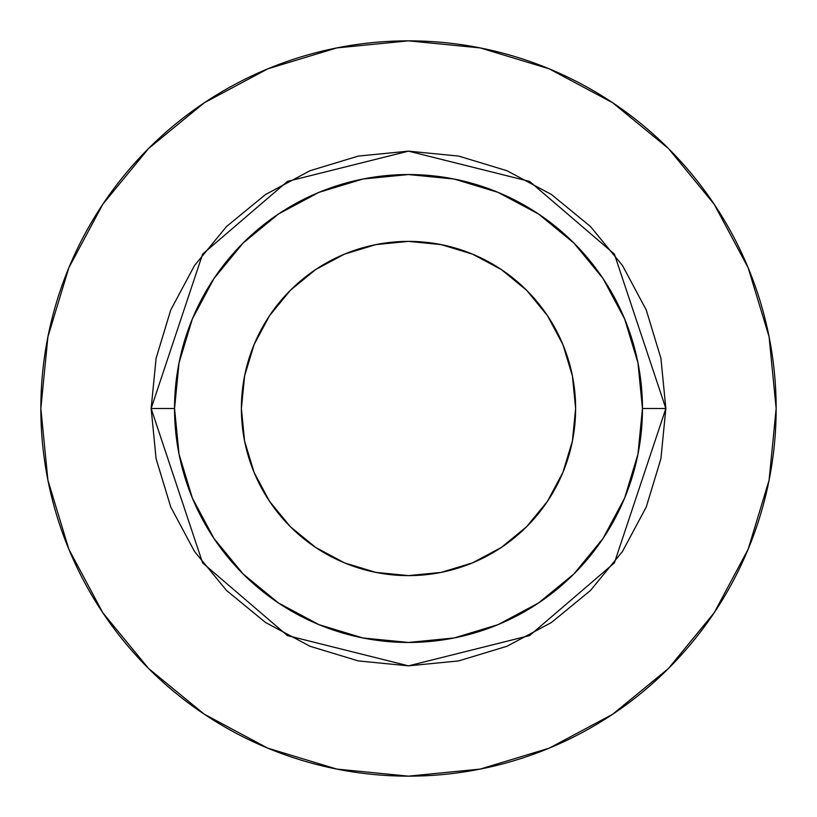 <?xml version="1.0" encoding="UTF-8"?>
<svg xmlns="http://www.w3.org/2000/svg" width="817" height="817" viewBox="0 0 817 817"><rect width="100%" height="100%" fill="white"/><g stroke="black" fill="none" stroke-linecap="round" stroke-linejoin="round"><path stroke-width="1.23" d="M575.617 408.5A167.117 167.117 0 0 1 408.5 575.617A167.117 167.117 0 0 1 241.383 408.5L244.6 375.902L254.107 344.549L269.549 315.658L290.331 290.331L315.658 269.549L344.549 254.107L375.902 244.6L408.5 241.383L441.098 244.6L472.451 254.107L501.342 269.549L526.669 290.331L547.451 315.658L562.893 344.549L572.4 375.902L575.617 408.5L572.4 441.098L562.893 472.451L547.451 501.342L526.669 526.669L501.342 547.451L472.451 562.893L441.098 572.4L408.5 575.617L375.902 572.4L344.549 562.893L315.658 547.451L290.331 526.669L269.549 501.342L254.107 472.451L244.6 441.098L241.383 408.5A167.117 167.117 0 0 1 408.5 241.383A167.117 167.117 0 0 1 575.617 408.5M642.458 408.5L665.855 408.5L614.384 562.913L529.61 635.575L408.5 665.855L287.39 635.575L202.616 562.913L151.145 408.5L174.542 408.5A233.958 233.958 0 0 1 408.5 174.542A233.958 233.958 0 0 1 642.458 408.5A233.958 233.958 0 0 1 408.5 642.458A233.958 233.958 0 0 1 174.542 408.5L179.035 454.14L192.352 498.033L213.972 538.485L243.068 573.932L278.515 603.028L318.967 624.648L362.86 637.965L408.5 642.458L454.14 637.965L498.033 624.648L538.485 603.028L573.932 573.932L603.028 538.485L624.648 498.033L637.965 454.14L642.458 408.5L637.965 362.86L624.648 318.967L603.028 278.515L573.932 243.068L538.485 213.972L498.033 192.352L454.14 179.035L408.5 174.542L362.86 179.035L318.967 192.352L278.515 213.972L243.068 243.068L213.972 278.515L192.352 318.967L179.035 362.86L174.542 408.5L151.145 408.5L156.088 358.295L170.733 310.011L194.517 265.525L226.523 226.523L265.525 194.517L310.011 170.733L358.295 156.088L408.5 151.145L458.705 156.088L506.989 170.733L551.475 194.517L590.477 226.523L622.483 265.525L646.267 310.011L660.912 358.295L665.855 408.5L660.912 458.705L646.267 506.989L622.483 551.475L590.477 590.477L551.475 622.483L506.989 646.267L458.705 660.912L408.5 665.855L358.295 660.912L310.011 646.267L265.525 622.483L226.523 590.477L194.517 551.475L170.733 506.989L156.088 458.705L151.145 408.5L202.616 254.087L287.39 181.425L408.5 151.145L529.61 181.425L614.384 254.087L665.855 408.5L642.458 408.5M40.85 408.5A367.65 367.65 0 0 1 408.5 40.85A367.65 367.65 0 0 1 776.15 408.5A367.65 367.65 0 0 1 408.5 776.15A367.65 367.65 0 0 1 40.85 408.5L47.917 480.222L68.832 549.198L102.809 612.76L148.531 668.469L204.24 714.191L267.802 748.168L336.778 769.083L408.5 776.15L480.222 769.083L549.198 748.168L612.76 714.191L668.469 668.469L714.191 612.76L748.168 549.198L769.083 480.222L776.15 408.5L769.083 336.778L748.168 267.802L714.191 204.24L668.469 148.531L612.76 102.809L549.198 68.832L480.222 47.917L408.5 40.85L336.778 47.917L267.802 68.832L204.24 102.809L148.531 148.531L102.809 204.24L68.832 267.802L47.917 336.778L40.85 408.5M714.191 204.24L668.469 148.531L612.852 102.881M204.24 102.809L148.531 148.531L102.881 204.148M102.809 612.76L148.531 668.469L204.148 714.119M612.76 714.191L668.469 668.469L714.119 612.852"/></g></svg>
